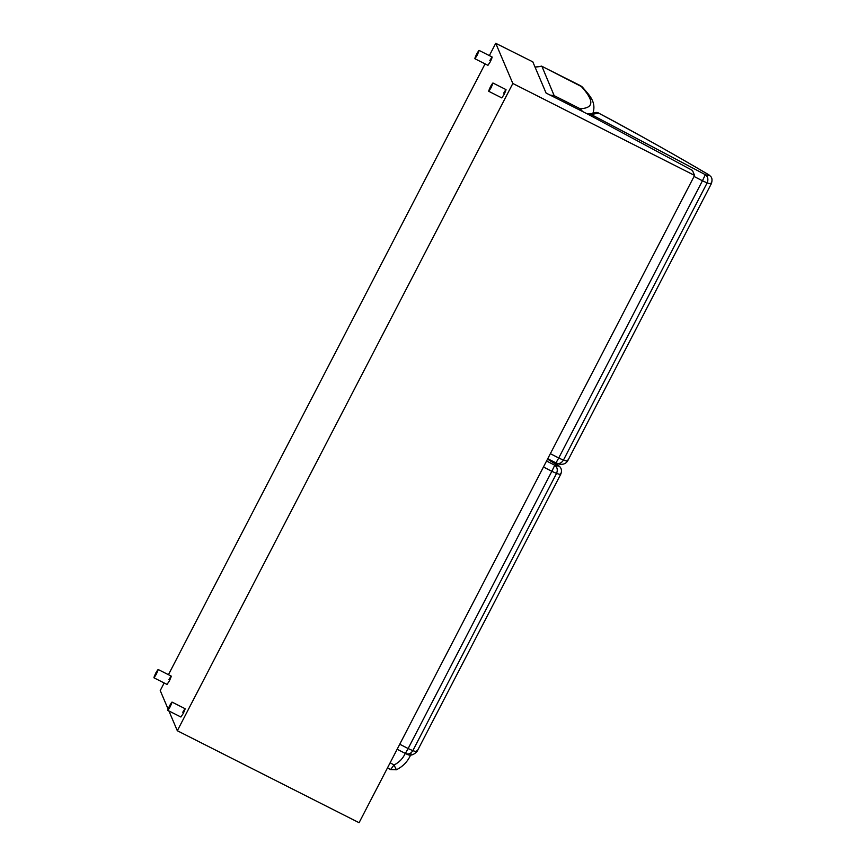 <?xml version="1.0" encoding="UTF-8"?>
<svg xmlns="http://www.w3.org/2000/svg" width="866" height="866" viewBox="0 0 866 866"><rect width="100%" height="100%" fill="white"/><g stroke="black" fill="none" stroke-linecap="round" stroke-linejoin="round"><path stroke-width="1.3" d="M558.451 465.507L560.031 466.936C561.633 468.896 561.893 471.288 560.8 474.124L417.098 751.352C413.45 755.336 409.824 756.17 406.219 753.831L407.615 754.08M405.364 753.442L408.135 748.549L412.822 750.67C410.82 753.81 408.33 754.73 405.364 753.442L397.148 749.242M560.562 473.421C561.439 474.622 560.086 474.622 556.535 473.431C557.953 469.957 557.358 467.218 554.76 465.226L551.837 471.31L543.458 466.99M416.86 750.66C417.726 751.85 416.384 751.861 412.822 750.67L556.535 473.431L551.837 471.31L408.135 748.549L399.746 744.23M580.274 110.35L580.058 108.705L554.164 95.628L553.406 96.754M592.95 113.175C596.761 101.214 588.371 94.416 582.385 87.055L580.696 85.799C594.412 100.586 594.195 108.218 580.058 108.705L582.753 111.606M541.499 66.119L580.805 85.853M535.036 67.083L541.726 66.195L582.385 87.055M156.291 674.246C153.369 679.15 153.195 678.749 155.772 673.034C158.695 668.13 158.868 668.53 156.291 674.246L153.931 677.797L167.041 684.432L169.4 680.882C171.977 675.166 171.814 674.766 168.892 679.669M155.772 673.034L158.132 669.483L171.251 676.119M170.147 706.829C172.735 701.124 172.561 700.724 169.639 705.628C167.062 711.343 167.225 711.744 170.147 706.829L167.787 710.391L180.907 717.016L183.267 713.465C185.844 707.76 185.67 707.36 182.748 712.263M185.108 708.713L171.998 702.077L169.639 705.628M476.69 53.941C474.103 59.657 474.276 60.057 477.198 55.143C479.775 49.438 479.612 49.037 476.69 53.941L479.039 50.39L492.159 57.026M489.799 60.577C492.722 55.673 492.895 56.073 490.308 61.778L487.948 65.329L474.839 58.704L477.198 55.143M490.546 86.535C493.468 81.621 493.642 82.032 491.065 87.737C488.143 92.64 487.969 92.24 490.546 86.535L492.906 82.984L506.015 89.609M491.065 87.737L488.705 91.287L501.815 97.923L504.174 94.372C506.751 88.657 506.578 88.256 503.655 93.171M411.101 753.907C408.189 761.041 403.275 766.334 396.379 769.787L394.008 765.003L390.577 769.593L387.524 767.817M550.354 453.687L558.732 458.006L555.961 462.909L556.816 463.299C560.27 464.912 565.206 464.999 567.706 460.82L711.408 183.581C712.404 180.15 712.144 177.746 710.629 176.393L709.048 174.964M598.687 113.154L588.176 113.792L591.197 114.507L589.887 115.286M694.056 176.458L702.434 180.778L705.357 174.694C707.966 176.675 708.55 179.414 707.132 182.899L702.434 180.778L558.732 458.006L563.43 460.127C566.981 461.318 568.334 461.318 567.457 460.117M547.745 458.709L555.961 462.909C558.927 464.198 561.417 463.267 563.43 460.127L707.132 182.899C710.694 184.09 712.036 184.079 711.159 182.888M556.816 463.299L555.961 462.942M164.161 682.971L160.232 690.57L168.08 709.027M168.902 710.943L177.324 730.742L359.076 822.7L694.586 175.43L692.454 170.44L587.386 113.944L546.078 93.052L532.817 61.865L495.742 43.3L512.834 83.482L694.586 175.43M177.324 730.742L512.834 83.482M168.448 674.701L485.068 63.878M489.355 55.608L495.742 43.3M547.529 459.142L557.942 465.226C558.635 466.168 557.574 466.168 554.76 465.226L546.554 461.004M550.105 95.087L554.164 95.628L541.91 66.314L535.058 67.137M405.667 752.435C403.361 758.075 399.475 762.264 394.008 765.003L390.144 762.751M705.357 174.694L591.197 114.507L598.633 113.121C638.372 134.327 675.015 154.852 708.55 174.683C709.232 175.636 708.172 175.636 705.357 174.694M547.539 459.11L560.031 466.936M406.219 753.831L405.364 753.474M390.577 769.593L396.379 769.787M710.629 176.393L708.843 174.813C679.756 157.677 648.374 139.946 614.676 121.63L598.666 113.11C597.637 112.266 595.797 112.223 593.134 112.991M587.256 113.879L588.176 113.792"/></g></svg>
